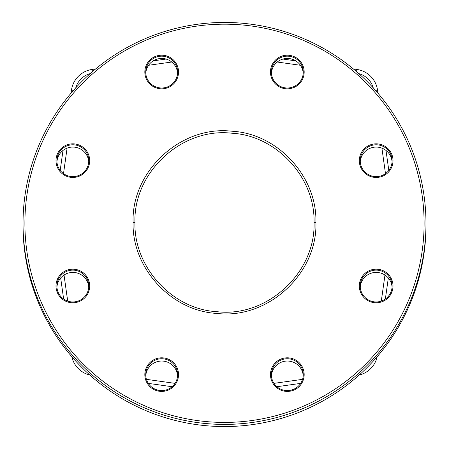 <?xml version="1.0" encoding="UTF-8"?>
<svg xmlns="http://www.w3.org/2000/svg" width="449" height="449" viewBox="0 0 449 449"><rect width="100%" height="100%" fill="white"/><g stroke="black" fill="none" stroke-linecap="round" stroke-linejoin="round"><path stroke-width="0.67" d="M303.232 375.813A15.951 15.917 0 0 0 287.321 361.035A15.951 15.917 0 0 0 271.409 375.813M287.321 390.585A15.951 15.917 180 0 1 271.37 374.674A15.951 15.917 180 0 1 287.321 358.757A15.951 15.917 180 0 1 303.277 374.674A15.951 15.917 180 0 1 287.321 390.585M287.321 391.416A16.849 16.809 180 0 1 270.472 374.612A16.849 16.809 180 0 1 287.321 357.802A16.849 16.809 180 0 1 304.169 374.612A16.849 16.809 180 0 1 287.321 391.416M224.5 24.179A199.603 199.12 0 0 0 24.897 223.299A199.603 199.12 0 0 0 224.5 422.414A199.603 199.12 0 0 0 424.103 223.299A199.603 199.12 0 0 0 224.5 24.179M364.251 274.098A16.849 16.809 180 0 1 388.076 274.098A16.849 16.809 180 0 1 388.076 297.867A16.849 16.809 180 0 1 364.251 297.867A16.849 16.809 180 0 1 364.251 274.098M359.318 160.647A16.849 16.809 180 0 1 376.167 143.837A16.849 16.809 180 0 1 393.015 160.647A16.849 16.809 180 0 1 376.167 177.456A16.849 16.809 180 0 1 359.318 160.647M275.405 83.907A16.849 16.809 180 0 1 275.405 60.132A16.849 16.809 180 0 1 299.236 60.132A16.849 16.809 180 0 1 299.236 83.907A16.849 16.809 180 0 1 275.405 83.907M161.679 88.829A16.849 16.809 180 0 1 144.831 72.02A16.849 16.809 180 0 1 161.679 55.21A16.849 16.809 180 0 1 178.528 72.02A16.849 16.809 180 0 1 161.679 88.829M84.749 172.528A16.849 16.809 180 0 1 60.924 172.528A16.849 16.809 180 0 1 60.924 148.759A16.849 16.809 180 0 1 84.749 148.759A16.849 16.809 180 0 1 84.749 172.528M89.682 285.985A16.849 16.809 180 0 1 72.833 302.789A16.849 16.809 180 0 1 55.985 285.985A16.849 16.809 180 0 1 72.833 269.175A16.849 16.809 180 0 1 89.682 285.985M173.595 362.725A16.849 16.809 180 0 1 173.595 386.494A16.849 16.809 180 0 1 149.764 386.494A16.849 16.809 180 0 1 149.764 362.725A16.849 16.809 180 0 1 173.595 362.725M133.089 222.334C131.782 267.531 170.861 311.017 216.929 313.424C268.3 319.576 317.684 273.132 315.911 222.334C317.219 177.131 278.139 133.645 232.071 131.237C180.7 125.086 131.316 171.535 133.089 222.334L134.958 222.463C133.673 266.74 171.956 309.339 217.086 311.696C267.408 317.724 315.782 272.223 314.042 222.463C315.327 178.186 277.044 135.587 231.914 133.23C181.592 127.202 133.218 172.702 134.958 222.463M364.885 274.794A15.951 15.917 180 0 1 392.117 286.041A15.951 15.917 180 0 1 370.06 300.751A15.951 15.917 180 0 1 364.885 274.794M392.078 287.18A15.951 15.917 -0 0 0 364.885 277.072A15.951 15.917 -0 0 0 360.25 287.186M360.21 160.708A15.951 15.917 180 0 1 376.161 144.797A15.951 15.917 180 0 1 392.117 160.708L392.117 160.708A15.951 15.917 180 0 1 376.167 176.625A15.951 15.917 180 0 1 360.21 160.708L360.21 160.753M392.078 161.842A15.951 15.917 -0 0 0 376.161 147.07A15.951 15.917 -0 0 0 360.25 161.853M276.04 83.334A15.951 15.917 180 0 1 281.214 57.382A15.951 15.917 180 0 1 303.277 72.081A15.951 15.917 180 0 1 276.04 83.334M303.232 73.221A15.951 15.917 -0 0 0 281.748 59.448A15.951 15.917 -0 0 0 271.409 73.221M161.679 87.998A15.951 15.917 180 0 1 145.723 72.081A15.951 15.917 180 0 1 161.679 56.17A15.951 15.917 180 0 1 177.63 72.081A15.951 15.917 180 0 1 161.679 87.998M177.591 73.221A15.951 15.917 0 0 0 161.679 58.443A15.951 15.917 0 0 0 145.768 73.221M84.115 171.961A15.951 15.917 180 0 1 56.883 160.708A15.951 15.917 180 0 1 78.94 146.004A15.951 15.917 180 0 1 84.115 171.961M88.75 161.848A15.951 15.917 0 0 0 61.552 151.734A15.951 15.917 0 0 0 56.922 161.848M88.79 286.047L88.79 286.047A15.951 15.917 180 0 1 72.833 301.958A15.951 15.917 180 0 1 56.883 286.041A15.951 15.917 180 0 1 72.839 270.13A15.951 15.917 180 0 1 88.79 286.047L88.79 286.086M88.75 287.186A15.951 15.917 0 0 0 72.839 272.408A15.951 15.917 0 0 0 56.922 287.18M172.96 363.421A15.951 15.917 180 0 1 167.78 389.373A15.951 15.917 180 0 1 145.723 374.668A15.951 15.917 180 0 1 172.96 363.421M177.591 375.813A15.951 15.917 0 0 0 156.106 362.04A15.951 15.917 0 0 0 145.768 375.807M166.051 59.055L153.238 60.856M95.615 68.955L92.124 69.443A24.252 24.252 0 0 0 71.481 90.086L71.043 93.207M388.806 170.412L386.005 150.46M377.957 93.207L377.519 90.086A24.252 24.252 0 0 0 356.876 69.443L353.385 68.955M276.898 386.724L300.673 383.379M60.682 278.01L63.64 299.051M62.995 150.46L60.194 170.412M295.768 60.856L282.949 59.055M385.36 299.051L388.318 278.01M359.183 375.044A24.252 24.252 0 0 0 377.182 356.697A24.252 24.252 0 0 1 359.183 375.044M148.327 383.379L172.102 386.724M71.818 356.697A24.252 24.252 0 0 0 89.817 375.044A24.252 24.252 0 0 1 71.818 356.697M224.5 22.45A201.472 200.978 0 0 0 23.028 223.428A201.472 200.978 0 0 0 224.5 424.406A201.472 200.978 0 0 0 425.972 223.428A201.472 200.978 0 0 0 224.5 22.45M23.028 223.428L23.028 225.572A201.472 200.978 0 0 0 224.5 426.55A201.472 200.978 0 0 0 425.972 225.572L425.972 223.428M64.033 275.046L67.698 301.111M67.092 148.142L63.511 173.623M90.17 73.642A20.519 20.519 0 0 0 75.752 87.881M171.754 62.024L148.58 65.279M300.426 65.279L277.246 62.024M373.248 87.881A20.519 20.519 0 0 0 358.83 73.642M385.489 173.623L381.908 148.142M381.302 301.111L384.967 275.046M273.957 383.367L302.57 379.343M146.43 379.343L175.043 383.367M314.042 222.463L315.911 222.334M92.432 71.655L92.124 69.443A24.252 24.252 0 0 0 71.481 90.086L73.507 90.372M375.493 90.372L377.519 90.086A24.252 24.252 0 0 0 356.876 69.443L356.568 71.655"/></g></svg>
